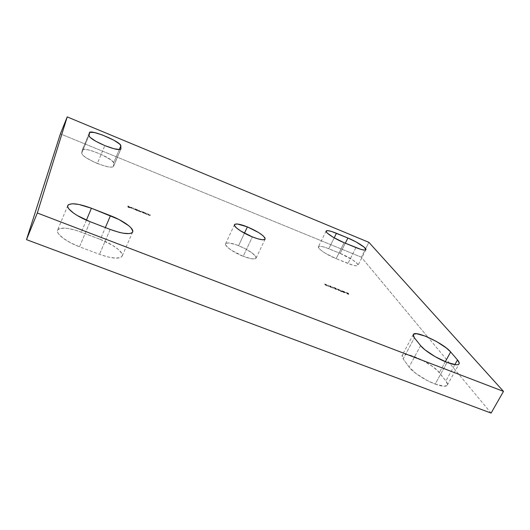 <?xml version="1.0" encoding="UTF-8"?>
<svg xmlns="http://www.w3.org/2000/svg" width="530" height="530" viewBox="0 0 530 530"><rect width="100%" height="100%" fill="white"/><g stroke="black" fill="none" stroke-linecap="round" stroke-linejoin="round"><path stroke-width="0.4" stroke-dasharray="2.65 1.99" d="M97.368 163.459C106.596 166.99 111.976 167.99 113.506 166.466L120.721 149.228L113.566 166.175L112.34 167.129L108.849 166.963L103.589 165.678L94.201 162.101L86.006 157.701L82.673 155.091L81.686 153.216L82.216 150.215L83.641 149.387L87.211 149.672L92.353 150.997L101.29 154.442L111.015 159.934L113.301 162.167L113.566 166.175L113.592 162.995C114.374 158.788 83.27 145.902 82.256 150.07L89.378 132.798L82.216 150.215L81.686 153.216C82.276 155.793 87.503 159.212 97.368 163.459L104.821 145.591L97.368 163.459M435.19 384.091C442.007 386.555 446.041 386.913 447.3 385.177C447.79 384.217 447.313 382.812 445.869 380.964L454.879 364.653L445.869 380.964L447.492 384.263L447.168 385.376L444.253 386.271L435.19 384.091L427.399 380.6L416.196 373.69L409.061 367.025L403.158 358.87L401.978 355.862L402.502 354.921L403.734 354.404L408.087 354.669L414.374 356.584L421.661 359.863L432.208 366.27L437.502 370.649L445.869 380.964L439.304 372.63C432.619 363.494 403.913 350.151 402.137 355.365L403.158 358.87L414.414 337.855L403.158 358.87L409.061 367.025C412.565 372.12 425.186 380.414 435.19 384.091L447.101 362.421L435.19 384.091M238.599 245.648C231.259 242.859 226.919 242.236 225.581 243.78C224.197 245.874 233.558 252.585 243.217 256.308L252.379 236.903L243.217 256.308L231.623 250.398L227.582 247.331L225.621 244.853L225.522 243.946L226.005 243.316L228.622 242.945L235.731 244.595L244.469 248.305L252.035 252.883L255.957 256.851L255.798 258.481L254.844 258.878L251.346 258.746L243.217 256.308C250.544 259.057 254.837 259.66 256.083 258.13C255.652 254.711 249.822 250.557 238.599 245.648L244.449 233.18L238.599 245.648M361.361 257.196L60.38 133.885L361.361 257.196L427.968 337.239L361.361 257.196L365.654 248.729L361.361 257.196M491.091 413.089L427.968 337.239L491.091 413.089M100.309 239.388L112.459 245.251L118.515 249.577L121.854 253.525L122.311 255.168L121.92 256.507L120.668 257.474L115.785 258.156L108.345 257.063L99.488 254.334L79.507 246.794L70.596 242.819L63.249 238.301L58.644 233.982L57.604 232.12L57.459 230.55L58.201 229.331L59.784 228.51L65.17 228.125L68.748 228.576L76.989 230.623L100.309 239.388L81.355 232.153C68.357 227.529 60.427 226.88 57.571 230.186C55.683 233.723 66.422 241.965 79.507 246.794L90.107 221.692L79.507 246.794L99.488 254.334C112.115 258.713 119.667 259.309 122.132 256.123C124.033 252.446 113.082 244.164 100.309 239.388L105.357 227.582L100.309 239.388M340.2 253.4L352.953 260.084L357.432 263.801L357.982 265.351L356.392 265.841L352.874 265.179L336.159 258.673L325.294 253.214L321.14 250.372L318.749 248.06L318.464 246.622L321.902 246.496L326.228 247.762L340.2 253.4L328.772 248.736C322.796 246.37 319.332 245.708 318.384 246.748C317.132 248.365 327.003 255.036 336.159 258.673L344.136 242.72L336.159 258.673L347.952 263.456C353.775 265.742 357.121 266.371 357.982 265.351C359.181 263.662 349.157 256.971 340.2 253.4L345.302 243.197L340.2 253.4M345.109 292.434L346.468 292.792L345.109 292.434M340.85 291.261L340.088 290.142L341.863 291.752L340.28 291.129L340.962 291.03L340.194 290.996L340.85 291.261L340.088 290.142L341.863 291.752L340.28 291.129L340.306 290.771L340.28 291.129L341.976 291.526L341.121 291.368L340.2 289.917L340.85 291.261M336.311 288.949L337.557 289.539L335.536 288.406L336.365 289.433L334.88 288.93L336.053 289.201L333.714 287.618L335.762 288.433L334.443 288.002L336.331 289.32L335.669 289.327L334.516 288.293L335.669 289.327L336.444 289.089L334.443 288.002L335.424 288.631L334.556 287.777L335.848 288.558L334.443 288.002L335.874 288.207L335.848 288.558L333.827 287.392L335.874 288.207L333.827 287.392L335.225 288.598L333.714 287.618L336.119 288.91L335.57 289.195L336.166 288.976L334.516 288.293L336.311 288.949M332.588 287.995L333.059 288.181L332.317 287.068L333.416 288.413L332.588 287.995L333.059 288.181L332.317 287.068L333.416 288.413L332.853 288.194L333.529 288.188L332.429 286.843L333.171 287.949L332.588 287.995M327.918 286.147L328.388 286.332L327.659 285.226L328.739 286.564L327.918 286.147L328.388 286.332L327.659 285.226L328.739 286.564L328.183 286.346L328.858 286.339L327.779 285.001L328.501 286.101L327.918 286.147M147.976 214.127L149.268 215.266L150.162 214.988L150.202 215.491L148.075 214.869L147.976 214.127L148.075 214.869L147.976 214.127L149.268 215.266L150.162 214.988L150.202 215.491L149.334 215.379L148.181 214.623L149.334 215.379L150.215 215.372L150.268 214.743L149.891 215.372L149.268 215.266L148.393 214.736L148.393 214.001L147.976 214.127M144.173 213.325L141.815 211.973L144.392 212.709L144.478 213.444L141.808 211.987L144.392 212.709L144.478 213.444L144.498 212.457L144.1 212.715L143.173 211.921L141.921 211.735L143.16 212.934L144.266 212.941L144.173 213.325M136.495 210.576L136.455 210.138L134.097 208.992L136.714 209.668L136.8 210.695L134.103 208.939L136.714 209.668L136.8 210.695L136.82 209.423L136.415 209.675L135.488 208.88L134.216 208.694L135.448 209.887L136.561 209.887L136.495 210.576M131.241 207.581L130.34 207.482L132.586 208.436L130.539 207.873L130.035 207.376L130.373 207.25L132.454 208.164L131.354 207.329L132.182 208.098L130.34 207.482L132.586 208.429L130.34 207.733L130.042 207.329L131.274 207.502L132.454 208.164L131.387 207.256L130.035 207.376L132.341 208.522L132.705 208.124L131.241 207.581M127.889 206.177L129.598 207.323L128.247 207.19L129.625 207.833L127.942 207.17L127.995 205.925L127.942 207.17L127.889 206.177L129.605 207.429L128.227 206.885L129.625 207.833L127.942 207.17L129.737 207.588L128.247 207.19L128.339 206.634L129.605 207.429L129.704 207.078L128.227 206.779L128.306 206.051L127.889 206.177M133.143 208.257L133.527 209.403L133.143 208.257L133.527 209.403L133.56 208.131L133.143 208.257M137.754 210.377L138.906 211.145L139.436 210.748L140.49 211.788L141.152 211.424L141.179 211.934L140.722 211.954L137.482 210.682L137.416 209.946L138.595 211.046L139.158 211.119L139.132 210.622L140.317 211.728L140.874 211.808L140.841 211.304L141.192 211.821L137.482 210.682L137.522 209.701L137.482 210.682L139.549 211.046L140.377 211.834L141.285 211.682L140.953 211.053L140.881 211.702L140.317 211.728L139.238 210.377L139.165 211L138.595 211.046L137.754 210.377L137.833 209.82L137.754 210.377M145.094 212.987L146.485 214.166L147.28 213.848L147.32 214.352L145.18 213.722L145.094 212.987L145.18 213.722L145.094 212.987L146.373 214.12L147.28 213.848L147.32 214.352L146.439 214.233L145.286 213.477L146.439 214.233L147.327 214.226L147.386 213.603L147.002 214.233L146.373 214.12L145.505 213.59L145.505 212.855L145.094 212.987M325.851 285.425L325.142 284.683L326.354 284.968L324.645 284.166L326.374 284.842L326.606 285.319L325.612 284.994L327.103 285.915L325.142 284.683L326.407 285.034L324.638 284.265L326.679 285.133L325.612 284.994L327.103 285.915L325.612 284.994L326.791 284.908L324.744 283.954L326.526 284.802L325.851 285.014L325.254 284.458L325.851 285.425M330.051 286.147L331.608 287.558L329.918 286.889L329.349 286.067L330.163 285.922L329.461 285.842L329.468 286.392L329.349 286.067L330.051 286.147L331.528 287.207L331.634 287.525L330.912 287.445L329.581 286.167L330.912 287.445L331.747 287.3L330.051 286.147M338.279 289.406L339.392 290.135L338.597 290.327L339.849 290.824L338.378 290.268L339.101 289.976L337.544 289.314L338.392 289.175L337.544 289.314L339.366 290.082L338.518 290.248L339.849 290.824L338.246 290.135L339.101 289.976L337.544 289.314L338.478 289.307L339.226 289.804L338.246 290.135L339.962 290.599L338.518 290.248L339.485 289.85L338.279 289.406M344.904 292.5L343.46 292.401L341.684 291.043L344.367 291.765L344.904 292.5L344.182 291.593L344.964 292.712L343.778 292.534L341.684 291.043L344.069 291.818L344.48 291.54L341.797 290.818L341.744 291.248L343.778 292.534L344.904 292.5M348.753 294.263L347.468 293.931L346.421 292.871L348.336 293.574L348.78 294.355L348.13 294.256L346.415 292.798L348.077 293.381L348.521 293.832L348.144 293.832L348.634 293.607L348.197 293.156L346.527 292.573L347.395 293.269L347.024 293.587L348.753 294.263M368.893 242.343L365.654 248.729L368.893 242.343M128.048 206.919L129.737 207.588L128.353 206.939L129.704 207.078L127.995 205.925L128.048 206.919M132.288 207.846L130.142 207.091L131.732 208.118L132.705 208.124L130.512 207.157L132.288 207.846M132.401 208.091L130.38 207.588L132.401 208.091L130.486 207.336L131.341 208.177L132.401 208.091M130.38 207.588L132.295 208.343L130.38 207.588M133.328 209.032L133.255 208.005L133.328 209.032M136.912 210.45L134.222 208.674L136.82 209.423L136.912 210.45M136.541 209.661L134.521 208.833L136.541 209.661L135.448 209.8L136.541 209.661L135.508 208.972L136.541 209.661M135.395 209.224L134.521 208.827L135.508 208.972L134.408 209.085L135.448 209.8L134.514 208.86L134.726 209.436L136.422 209.959L135.395 209.224M137.416 209.946L137.833 209.82L137.416 209.946M137.588 210.43L137.522 209.701L138.701 210.794L139.549 210.496L140.503 211.51L141.258 211.178L141.285 211.689L137.588 210.43M144.584 213.199L141.927 211.722L144.498 212.457L144.584 213.199M144.239 212.702L142.219 211.881L144.239 212.702L143.153 212.848L144.239 212.702L143.193 212.013L144.239 212.702M143.087 212.265L142.226 211.874L143.193 212.013L142.113 212.132L143.153 212.848L142.219 211.907L142.431 212.484L144.12 213.007L143.087 212.265M145.286 213.477L145.2 212.735L146.412 213.848L147.386 213.603L147.426 214.1L145.286 213.477M148.181 214.623L148.089 213.881L149.374 215.021L150.268 214.743L150.315 215.246L148.181 214.623M327.215 285.69L325.254 284.458L326.394 284.663L324.757 283.941L326.546 284.656L326.719 285.087L325.725 284.762L327.215 285.69M328.295 286.114L328.858 286.339L327.779 285.001L328.295 286.114M329.581 286.167L329.614 285.776L330.713 286.18L331.747 287.3L329.581 286.167M330.952 287.094L331.469 287.114L331.104 286.571L329.746 285.988L330.952 287.094L329.74 286.505L330.833 287.32L331.343 287.373L331.369 286.876L330.952 287.094M331.257 287.101L330.256 286.054L330.932 286.75L329.74 286.505L329.746 285.995L330.256 286.054L329.633 286.213L330.077 286.882L331.257 287.101M332.966 287.962L333.529 288.188L332.429 286.843L332.966 287.962M336.51 288.85L337.67 289.307L336.51 288.85M337.663 289.089L339.054 289.512L339.498 289.95L338.663 290.056L339.962 290.599L338.597 290.122L338.359 289.797L339.193 289.718L337.663 289.089M340.306 290.771L341.976 291.526L340.472 290.023L340.962 291.03L340.306 290.771M344.182 291.593L345.083 292.481L344.043 292.368L341.797 290.818L344.182 291.593M343.712 291.679L342.089 290.963L343.546 292.07L344.805 292.322L343.712 291.679M343.261 291.772L343.811 291.467L343.261 291.772L343.698 291.692L343.095 291.129L343.698 291.692L342.009 291.354L342.082 290.97L343.095 291.129L341.963 291.261L343.685 292.408L342.128 291.129L342.433 291.738L343.685 292.408L344.798 292.335L343.811 292.454L344.685 292.547L344.069 291.613L344.752 292.169L343.261 291.772M345.308 292.335L346.468 292.792L345.308 292.335M348.256 293.607L348.773 294.17L347.587 293.706L346.534 292.567L348.097 293.09L348.634 293.554L348.256 293.607M348.336 293.395L346.805 292.732L348.336 293.395L347.673 293.594L348.336 293.395L347.395 292.832L348.336 293.395M348.601 293.938L347.395 293.421L348.601 293.938L348.025 294.117L348.601 293.938L347.872 293.494L348.601 293.938M347.753 293.719L348.501 294.203L347.753 293.719M347.283 293.063L348.23 293.706L347.283 293.063M334.185 237.838L328.772 248.736L334.185 237.838M355.948 247.59L347.952 263.456L355.948 247.59M86.403 220.169L81.355 232.153L86.403 220.169M110.174 229.437L99.488 254.334L110.174 229.437M445.306 361.699L439.304 372.63L445.306 361.699M420.595 345.626L409.061 367.025L420.595 345.626M119.243 149.606L113.592 162.995L119.243 149.606M88.96 135.541L81.686 153.216L88.96 135.541M113.506 166.466L120.873 149.016M447.3 385.177L459.079 363.891M225.581 243.78L234.472 224.667M256.083 258.13L265.139 239.103M326.129 231.04L318.384 246.748M365.905 249.729L357.982 265.351M67.787 205.507L57.571 230.186M132.652 232.007L122.132 256.123M413.248 334.582L402.137 355.365M89.411 132.679L82.256 150.07"/><path stroke-width="0.79" d="M120.926 148.738L120.88 149.003C119.422 150.348 114.069 149.208 104.821 145.591L95.811 141.278L90.007 137.303L88.96 135.541L89.775 132.314L94.3 132.507L102.35 134.958L113.93 140.238L119.628 144.054L120.84 145.816L120.926 148.738L119.753 149.573L113.851 148.711L104.821 145.591C94.923 141.285 89.636 137.939 88.96 135.541L89.411 132.672C90.266 128.883 121.463 141.98 120.84 145.816L119.243 149.606L120.84 145.816L120.926 148.738M457.489 359.923C458.993 361.692 459.53 363.01 459.086 363.878C457.927 365.442 453.932 364.958 447.101 362.421L435.269 356.73L424.868 349.754L420.595 345.626L414.414 337.855L413.393 336.265L413.122 335.02L413.599 334.172L416.646 333.734L425.371 336.159L436.435 341.472L446.333 347.978L450.652 351.96L457.489 359.923L459.232 363.043L458.967 364.057L457.92 364.647L456.131 364.779L447.101 362.421C437.078 358.638 424.265 350.469 420.595 345.626L414.414 337.855L413.254 334.562C414.785 329.812 443.656 343.248 450.652 351.96L445.306 361.699L450.652 351.96L457.489 359.923L454.879 364.653L457.489 359.923M247.397 226.893L244.449 233.18L247.397 226.893L258.686 232.59L262.787 235.512L264.974 237.904L264.881 239.401L262.476 239.752L258.084 238.884L252.379 236.903C242.694 233.087 233.187 226.535 234.472 224.654C235.737 223.289 240.044 224.038 247.397 226.893C258.673 231.855 264.589 235.923 265.146 239.09C263.98 240.454 259.72 239.726 252.379 236.903L240.7 230.994L236.592 228.013L234.558 225.648L234.876 224.25L237.447 224.011L247.397 226.893M60.38 133.885L26.5 239.646L491.091 413.089L503.5 391.392L368.893 242.343L67.224 116.911L60.38 133.885L67.224 116.911L37.319 212.994L26.5 239.646L60.38 133.885M26.5 239.646L37.319 212.994L503.5 391.392L491.091 413.089L26.5 239.646M503.5 391.392L368.893 242.343L67.224 116.911L37.319 212.994L503.5 391.392M90.107 221.692L77.148 215.445L73.703 213.206L68.986 209.032L67.893 207.27L67.694 205.819L68.39 204.726L72.252 203.745L78.811 204.441L91.425 208.244L118.879 219.466L128.843 225.8L130.95 227.781L132.805 231.113L132.46 232.326L131.261 233.173L129.234 233.611L123.013 233.18L119.045 232.312L110.174 229.437L90.107 221.692C76.976 216.717 66.045 208.674 67.794 205.488C70.51 202.546 78.387 203.467 91.425 208.244L86.403 220.169L91.425 208.244L110.445 215.67L105.357 227.582L110.445 215.67C123.265 220.586 134.408 228.655 132.659 231.981C130.334 234.83 122.841 233.982 110.174 229.437L90.107 221.692M344.136 242.72L333.204 237.268L327.52 233.279L326.546 232.259L326.202 230.928L327.984 230.663L331.581 231.491L347.892 238.016L355.941 241.859L364.223 247.232L365.905 249.729L364.362 250.12L360.87 249.372L344.136 242.72C334.967 239.01 324.963 232.478 326.129 231.04C327.017 230.113 330.455 230.861 336.444 233.273L334.185 237.838L336.444 233.273L347.892 238.016L345.302 243.197L347.892 238.016C356.862 241.66 367.018 248.219 365.905 249.729C365.104 250.637 361.778 249.922 355.948 247.59L344.136 242.72"/></g></svg>
